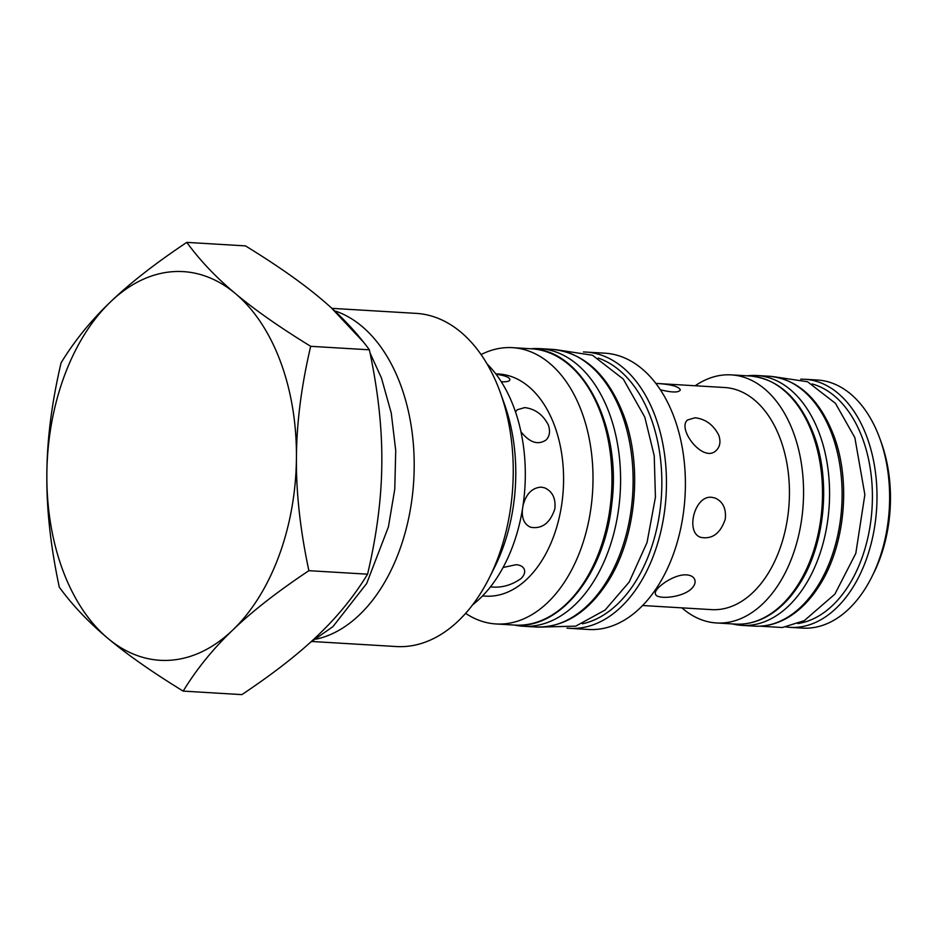 <?xml version="1.0" encoding="UTF-8"?>
<svg xmlns="http://www.w3.org/2000/svg" width="937" height="937" viewBox="0 0 937 937"><rect width="100%" height="100%" fill="white"/><g stroke="black" fill="none" stroke-linecap="round" stroke-linejoin="round"><path stroke-width="1.41" d="M732.429 623.913A125.16 80.02 -86.6 0 0 741.893 625.377A125.16 80.02 -86.6 0 0 816.619 562.715A125.16 80.02 -86.6 0 0 819.325 433.386A125.16 80.02 -86.6 0 0 756.815 375.514A125.16 80.02 -86.6 0 0 747.246 375.831M804.754 379.262L817.38 380.012A124.27 79.458 93.4 0 1 880.042 439.113A124.27 79.458 93.4 0 1 871.82 576.887A124.27 79.458 93.4 0 1 802.564 628.106L789.938 627.357A124.27 79.458 -86.6 0 0 864.137 565.14A124.27 79.458 -86.6 0 0 866.819 436.736A124.27 79.458 -86.6 0 0 804.754 379.262L800.725 379.18M681.937 607.867A124.27 79.458 -86.6 0 0 716.5 622.964A124.27 79.458 -86.6 0 0 803.22 503.661A124.27 79.458 -86.6 0 0 731.317 374.882A124.27 79.458 -86.6 0 0 695.195 385.763M481.079 354.573A138.395 88.488 93.4 0 1 512.551 347.662A138.395 88.488 93.4 0 1 592.629 491.082A138.395 88.488 93.4 0 1 496.048 623.96A138.395 88.488 93.4 0 1 465.63 613.36M566.967 628.141L588.436 629.477A138.395 88.488 -86.6 0 0 685.017 496.598A138.395 88.488 -86.6 0 0 604.927 353.179L583.458 351.949M871.82 576.887L873.624 573.28A117.593 75.183 -86.6 0 0 881.401 442.908L880.042 439.113M642.595 605.513L711.511 609.624A111.245 71.13 -86.6 0 0 789.141 502.818A111.245 71.13 -86.6 0 0 724.769 387.531L655.853 383.409C670.74 384.252 678.892 386.419 680.332 389.944C678.821 392.708 672.169 392.65 660.374 389.78M718.82 435.307C720.858 441.538 720.073 446.492 716.489 450.17C703.593 464.202 676.549 428.596 687.559 419.975L695.102 417.773C705.62 419.05 713.525 424.894 718.82 435.307M725.273 519.086C720.541 533.247 712.495 539.361 701.11 537.44C685.052 533.153 694.294 495.24 711.628 497.301L715.001 497.992C722.919 501.553 726.351 508.592 725.273 519.086M691.506 588.705C682.124 597.982 656.591 599.715 655.537 594.199C652.702 589.303 673.41 573.889 686.528 574.873C690.862 575.236 693.603 576.817 694.739 579.616C695.722 582.509 694.645 585.543 691.506 588.705M496.06 374.238C505.184 375.538 509.798 377.388 509.904 379.766C509.459 381.371 506.577 382.027 501.26 381.734M515.561 412.081L517.13 409.797L524.685 407.595C535.191 408.872 543.097 414.716 548.403 425.129C550.429 431.36 549.656 436.314 546.06 439.992C538.014 445.368 529.639 442.615 520.937 431.746M522.998 505.699C526.055 493.904 532.122 487.72 541.199 487.135L544.573 487.826C552.49 491.386 555.922 498.414 554.845 508.908C550.124 523.069 542.066 529.194 530.682 527.262C524.474 524.579 521.71 518.676 522.401 509.541M503.075 567.494L516.1 564.695C520.433 565.058 523.174 566.639 524.322 569.438C525.294 572.343 524.216 575.365 521.077 578.527C511.485 585.332 501.272 588.108 490.449 586.867M482.508 595.955L485.635 596.143A111.245 71.13 -86.6 0 0 563.278 489.337A111.245 71.13 -86.6 0 0 498.906 374.039L495.767 373.851M472.646 604.81A138.395 88.488 -86.6 0 0 524.931 487.041A138.395 88.488 -86.6 0 0 487.029 363.884M367.573 574.182L308.882 570.68C277.399 591.68 252.006 611.486 232.692 630.097C213.179 648.697 196.676 669.03 183.183 691.108L241.875 694.622C273.358 673.609 298.751 653.803 318.076 635.192C337.578 616.605 354.081 596.26 367.573 574.182C376.885 534.582 381.64 497.453 381.816 462.796C382.191 428.15 378.044 390.495 369.377 349.817C356.201 331.757 340.002 314.703 320.77 298.645C301.737 282.599 276.638 265.019 245.482 245.892L186.791 242.378C199.956 260.439 216.154 277.493 235.386 293.55C254.431 309.597 279.531 327.189 310.686 346.315C301.363 385.915 296.619 423.044 296.432 457.701A194.685 124.48 -86.6 0 0 235.386 293.55A194.685 124.48 -86.6 0 0 110.601 301.808C129.915 283.197 155.308 263.391 186.791 242.378M59.3 587.183C50.621 546.505 46.475 508.85 46.85 474.204C47.037 439.547 51.781 402.418 61.092 362.818C74.585 340.74 91.088 320.395 110.601 301.808A194.685 124.48 -86.6 0 0 46.85 474.204A194.685 124.48 -86.6 0 0 107.896 638.355C88.664 622.297 72.465 605.243 59.3 587.183M369.377 349.817L310.686 346.315M183.183 691.108C152.028 671.981 126.94 654.401 107.896 638.355A194.685 124.48 -86.6 0 0 232.692 630.097A194.685 124.48 -86.6 0 0 296.432 457.701C296.057 492.347 300.215 530.002 308.882 570.68M332.014 308.355L416.227 313.38A166.868 106.701 93.4 0 1 500.381 392.744A166.868 106.701 93.4 0 1 489.325 577.754A166.868 106.701 93.4 0 1 396.328 646.542L312.126 641.505M489.325 577.754L494.736 566.944A146.851 93.899 -86.6 0 0 504.457 404.128L500.381 392.744M335.715 311.178A166.868 106.701 93.4 0 1 413.744 480.4A166.868 106.701 93.4 0 1 316.144 639.151M514.518 625.061A139.063 88.921 -86.6 0 0 523.162 626.244A139.063 88.921 -86.6 0 0 606.192 556.637A139.063 88.921 -86.6 0 0 609.202 412.936A139.063 88.921 -86.6 0 0 539.735 348.623A139.063 88.921 -86.6 0 0 531.01 348.763M831.857 434.136A125.16 80.02 -86.6 0 0 769.336 376.252C797.914 379.262 819.313 398.834 833.543 434.967C851.522 481.477 844.975 547.501 818.399 587.124C809.615 600.582 799.425 610.748 787.841 617.6C777.019 623.913 765.88 626.759 754.426 626.127A125.16 80.02 -86.6 0 0 829.151 563.465A125.16 80.02 -86.6 0 0 831.857 434.136M812.063 383.947A121.072 77.42 93.4 0 1 862.485 438.293A121.072 77.42 93.4 0 1 797.762 623.573M812.332 433.48A124.27 79.458 93.4 0 1 809.638 561.895A124.27 79.458 93.4 0 1 735.451 624.101C748.71 624.803 761.465 620.844 773.716 612.201C783.355 605.314 791.906 596.002 799.355 584.266C825.134 544.784 831.271 479.849 813.597 434.1C799.448 398.272 778.331 378.899 750.256 376.006A124.27 79.458 93.4 0 1 812.332 433.48M531.49 348.798A138.395 88.488 93.4 0 1 611.568 492.218A138.395 88.488 93.4 0 1 514.999 625.096C560.443 629.277 604.798 573.116 611.756 503.989C622.063 426.78 582.767 349.712 531.49 348.798L512.551 347.662M598.286 358.086A135.197 86.45 93.4 0 1 661.475 495.193A135.197 86.45 93.4 0 1 582.416 623.808M569.497 628.34A138.395 88.488 -86.6 0 0 666.078 495.474A138.395 88.488 -86.6 0 0 585.988 352.054M621.723 413.685A139.063 88.921 -86.6 0 0 552.256 349.372C583.915 352.687 607.621 374.413 623.41 414.517C643.426 466.286 636.106 539.829 606.485 583.88C586.656 613.395 563.055 627.767 535.683 626.994A139.063 88.921 -86.6 0 0 618.713 557.374A139.063 88.921 -86.6 0 0 621.723 413.685M769.336 376.252L756.815 375.514M754.426 626.127L741.893 625.377M759.848 626.174L782.336 627.521L804.262 620.657L834.879 594.14L855.809 553.38L864.863 494.666L854.849 437.638L835.441 403.332L807.53 381.734L774.735 376.85M540.45 627.087L575.763 626.139L605.126 610.022L629.184 582.041L647.034 542.546L655.432 497.242L654.225 455.71L644.797 417.117L623.292 379.087L592.512 355.24L557 349.841M310.112 642.606L332.94 626.619L366.672 583.517L388.41 526.899L394.77 489.137L395.73 450.615L391.256 413.041L381.476 378.079L370.033 352.968M363.474 342.075L331.37 307.886M785.932 626.958L789.938 627.357M750.256 376.006L731.317 374.882M735.451 624.101L716.5 622.964M496.048 623.96L514.999 625.096M552.256 349.372L539.735 348.623M535.683 626.994L523.162 626.244"/></g></svg>
